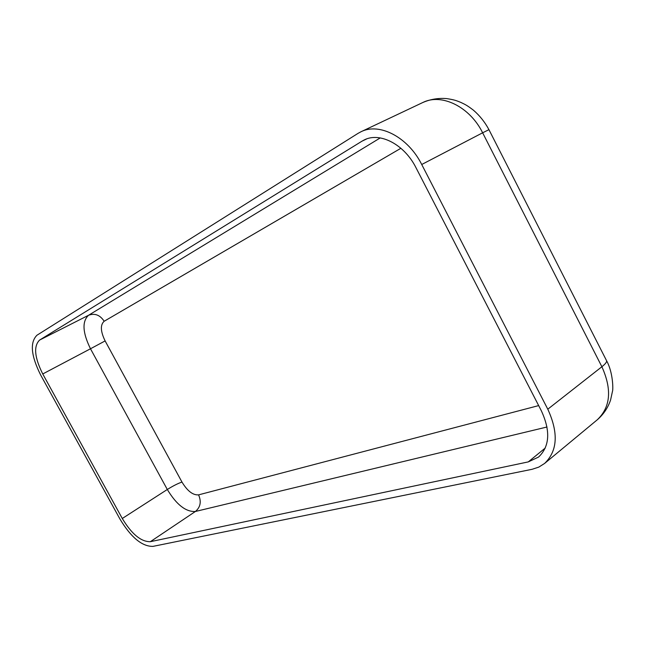 <?xml version="1.0" encoding="UTF-8"?>
<svg xmlns="http://www.w3.org/2000/svg" width="645" height="645" viewBox="0 0 645 645"><rect width="100%" height="100%" fill="white"/><g stroke="black" fill="none" stroke-linecap="round" stroke-linejoin="round"><path stroke-width="0.97" d="M357.943 133.426L360.934 131.79C379.268 122.284 408.092 137.103 421.725 164.499L547.79 409.196C558.643 432.9 557.578 450.992 544.582 463.457L538.793 467.109L532.109 469.294L152.913 546.388C141.997 546.492 131.016 537.398 119.97 519.088L40.7 375.092C31.008 355.717 29.759 342.431 36.95 335.231L357.943 133.426M361.966 141.191L364.207 139.957C379.832 131.765 404.375 144.399 415.977 167.684L541.373 410.849C550.645 431.037 549.709 446.445 538.567 457.055L528.271 461.901L150.341 541.695C141.07 541.848 131.717 534.116 122.284 518.491L42.747 373.963C34.491 357.427 33.443 346.123 39.603 340.068L361.966 141.191L366.562 138.981M545.291 448.009L528.271 461.901M538.664 405.592L198.571 494.868C192.936 495.296 187.405 491.03 181.979 482.073L105.119 340.923C100.491 331.393 100.168 324.838 104.167 321.258C100.007 314.954 94.791 312.962 88.518 315.284L39.603 340.068M105.119 340.923L90.485 348.768C82.576 332.643 81.923 321.476 88.518 315.284L380.244 137.917M104.167 321.258L400.9 148.269M181.979 482.073C177.964 483.419 173.078 485.887 167.305 489.49L90.485 348.768L42.747 373.963M198.571 494.868C201.538 501.649 200.482 507.196 195.387 511.485C185.841 512.001 176.472 504.672 167.305 489.49L122.284 518.491M547.016 426.998L195.387 511.485L150.341 541.695M360.934 131.79L422.701 102.563C430.336 99.233 438.334 97.903 446.703 98.596C455.338 99.943 456.418 100.717 460.853 102.418C465.101 104.506 466.472 104.885 473.422 110.182C479.751 115.648 484.919 122.139 488.942 129.669L606.413 360.402C607.203 361.595 605.695 363.716 601.882 366.747C612.105 389.467 610.573 407.14 597.302 419.766L544.582 463.457M488.942 129.669L482.637 132.797L601.882 366.747L547.79 409.196M422.701 102.563C441.382 92.945 469.778 106.627 482.637 132.797L421.725 164.499M606.582 360.732C613.258 372.705 613.234 390.201 612.452 391.394L610.581 400.021C607.921 407.834 603.494 414.413 597.302 419.766"/></g></svg>

